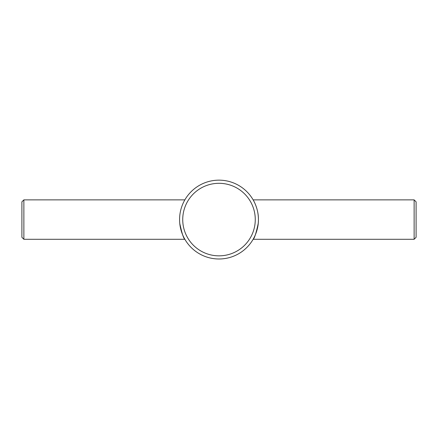 <?xml version="1.0" encoding="UTF-8"?>
<svg xmlns="http://www.w3.org/2000/svg" width="438" height="438" viewBox="0 0 438 438"><rect width="100%" height="100%" fill="white"/><g stroke="black" fill="none" stroke-linecap="round" stroke-linejoin="round"><path stroke-width="0.66" d="M219 180.155A39.42 39.42 0 0 1 253.137 239.285A39.42 39.42 0 0 1 184.863 239.285A39.42 39.42 0 0 1 219 180.155M414.129 199.865L414.129 239.285L416.1 237.314L416.1 201.836L414.129 199.865L253.137 199.865C253.137 199.744 258.617 208.827 258.42 219.531C258.634 230.328 253.126 239.405 253.137 239.285C254.401 238.557 256.093 233.301 258.223 223.522M179.788 223.61L182.131 233.525M184.048 237.801L184.863 239.285C183.599 238.557 181.907 233.301 179.777 223.522M219 183.308A36.266 36.266 0 0 1 250.41 237.708A36.266 36.266 0 0 1 187.59 237.708A36.266 36.266 0 0 1 219 183.308M184.863 199.865L23.871 199.865L23.871 239.285L184.863 239.285M23.871 239.285L21.9 237.314L21.9 201.836L23.871 199.865M414.129 239.285L253.137 239.285"/></g></svg>
